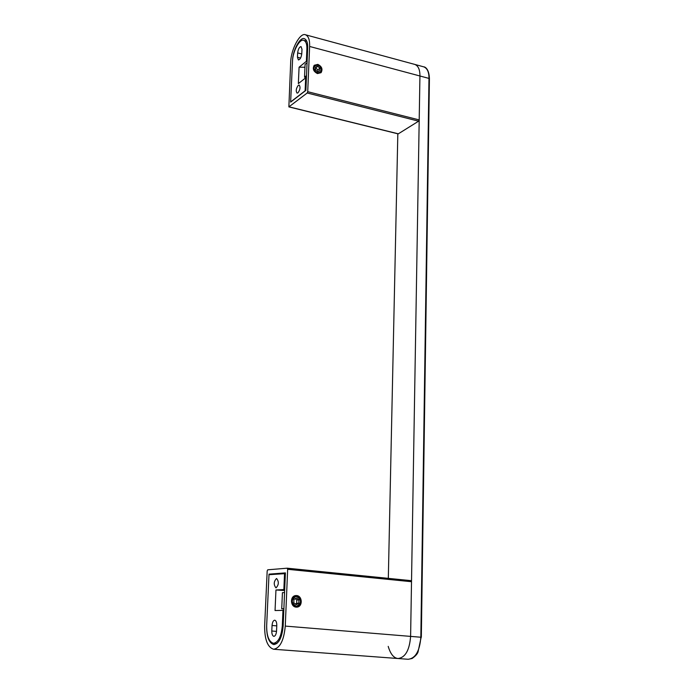 <?xml version="1.0" encoding="UTF-8"?>
<svg xmlns="http://www.w3.org/2000/svg" width="694" height="694" viewBox="0 0 694 694"><rect width="100%" height="100%" fill="white"/><g stroke="black" fill="none" stroke-linecap="round" stroke-linejoin="round"><path stroke-width="1.04" d="M307.72 91.695L307.19 92.996L288.869 106.893L290.691 62.122C290.951 49.508 300.129 32.132 305.525 34.795C308.5 36.14 309.862 40.026 309.619 46.455L307.72 91.695L419.202 119.915L419.931 75.993C420 69.747 418.317 65.904 414.873 64.447C418.317 65.904 420 69.747 419.931 75.993L410.605 636.389C409.555 650 405.435 657.383 398.243 658.537L398.052 658.519C393.767 658.094 390.488 654.052 388.206 646.383M388.319 578.362L397.827 133.682M305.881 90.394L307.685 48.059C307.876 42.915 306.783 39.801 304.406 38.717C300.103 36.582 292.747 50.489 292.538 60.595L290.63 102.113L305.881 90.394M317.809 65.106C321.192 66.858 322.094 69.192 320.507 72.098L317.496 72.835C314.122 71.1 313.22 68.775 314.772 65.869L317.809 65.106M289.068 106.833L398.339 133.812L418.638 121.164L419.202 119.915M306.514 75.62L304.536 77.181L305.082 64.351L307.06 62.755M304.536 77.181L306.427 77.667M317.47 73.573C313.454 71.508 312.369 68.749 314.226 65.279L317.835 64.377C321.869 66.459 322.936 69.235 321.044 72.697L317.47 73.573C313.454 71.508 312.369 68.749 314.226 65.279L317.835 64.377C321.869 66.459 322.936 69.235 321.044 72.697L317.47 73.573M267.181 570.962L267.728 569.809L287.169 568.195L287.654 569.297L285.269 626.092C283.898 640.449 280.012 648.17 273.601 649.246C267.58 647.285 264.596 639.547 264.64 626.031L267.181 570.962M269.02 574.146L266.643 626.04C266.617 636.84 269.003 643.026 273.809 644.587C278.936 643.728 282.05 637.56 283.143 626.083L285.399 572.897L269.02 574.146L272.23 574.459M421.145 637.292L418.022 651.996C417.38 654 415.402 656.168 412.097 658.493L408.211 659.283L398.052 658.519C405.322 657.565 409.512 650.191 410.605 636.389L411.516 581.711L410.987 580.644L287.212 568.195M287.255 568.204L410.987 580.644M283.881 608.725L281.738 608.777L282.432 592.659L284.566 592.563M281.738 608.777L283.872 608.959M296.182 606.2C291.064 602.956 290.994 599.711 295.965 596.476L296.564 596.484C301.69 599.772 301.734 603.017 296.702 606.209L296.182 606.2M296.138 607.129C290.239 606.842 289.78 595.834 295.878 595.556L296.607 595.556C302.549 595.86 302.914 606.972 296.754 607.137L296.138 607.129C290.239 606.842 289.78 595.834 295.878 595.556L296.607 595.556C302.549 595.86 302.914 606.972 296.754 607.137L296.138 607.129M299.079 67.214L298.351 83.61L305.664 77.849L305.117 90.81L290.639 101.931L292.512 61.124C292.703 51.529 299.687 38.335 303.772 40.365C306.037 41.388 307.078 44.355 306.887 49.248L306.375 61.306L299.079 67.214L304.961 67.249M297.639 52.9L297.448 57.22L298.394 59.927C300.112 59.606 301.239 57.507 301.795 53.629L301.985 49.283L301.049 46.602C299.331 46.932 298.194 49.04 297.639 52.9L301.769 54.002M298.29 85.327C296.069 88.45 295.661 91.044 297.067 93.117L297.96 92.849C300.198 89.717 300.606 87.123 299.183 85.05L298.29 85.327M306.41 78.04L305.664 77.849M307.112 61.497L306.375 61.306M284.54 573.53L283.855 589.579L275.952 589.987L275.05 610.538L282.97 610.373L282.311 625.736C281.27 636.632 278.32 642.488 273.453 643.303C268.899 641.82 266.635 635.947 266.661 625.702L268.994 574.701L285.373 573.617M276.542 631.054L276.785 625.485C276.785 622.397 276.099 620.627 274.737 620.184C273.262 620.427 272.36 622.188 272.048 625.476L271.796 631.002C271.796 634.116 272.482 635.904 273.861 636.346C275.336 636.103 276.221 634.333 276.542 631.054M276.073 587.827C278.858 584.79 279.049 581.693 276.628 578.536L276.481 578.536C273.705 581.563 273.523 584.66 275.917 587.827L276.073 587.827M275.952 589.987L284.653 590.516M284.687 589.657L283.855 589.579M283.811 610.442L282.97 610.373M298.941 599.894L296.503 597.994L293.935 599.442L293.805 602.782L296.243 604.674L298.802 603.233L298.941 599.894L296.789 599.972L295.202 598.731M298.802 603.233L296.659 603.294L296.789 599.972M295.384 604.014L296.659 603.294M300.563 601.715C300.294 604.309 299.01 605.81 296.702 606.209C293.935 605.983 292.426 604.231 292.165 600.952C292.434 598.401 293.692 596.909 295.965 596.476C298.758 596.658 300.294 598.401 300.563 601.715M319.917 68.22L317.765 66.312L315.492 67.066L315.388 69.721L317.548 71.629L319.813 70.875L319.917 68.22L317.947 69.764L315.458 67.977M317.765 66.312L315.796 67.865M317.878 71.517L317.947 69.764M321.374 69.938L320.507 72.098C317.115 73.685 314.92 72.315 313.931 67.995L314.772 65.869C318.173 64.256 320.368 65.609 321.374 69.938M408.219 659.283C415.55 658.337 419.757 650.981 420.833 637.231L285.269 626.092M309.619 46.455L428.979 78.413C429.039 72.185 427.331 68.342 423.843 66.876L305.525 34.795M421.327 637.283L429.413 78.795L428.979 78.413L420.833 637.231L421.327 637.292M307.19 92.996L418.638 121.164M287.654 569.297L411.516 581.711M307.624 49.448L306.887 49.248M297.448 57.22L300.589 58.053M283.152 625.806L282.311 625.736M271.796 631.002L276.516 631.384M276.767 625.867L272.048 625.476M429.413 78.726C429.178 69.122 425.144 66.824 423.843 66.876M398.104 133.864L288.869 106.893M273.601 649.246L398.052 658.519M303.772 40.365L306.774 41.172M273.453 643.303L276.863 643.564"/></g></svg>
